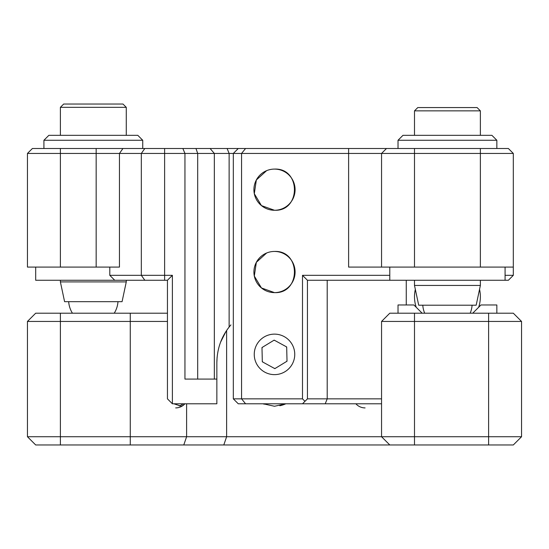 <?xml version="1.0" encoding="UTF-8"?>
<svg xmlns="http://www.w3.org/2000/svg" width="549" height="549" viewBox="0 0 549 549"><rect width="100%" height="100%" fill="white"/><g stroke="black" fill="none" stroke-linecap="round" stroke-linejoin="round"><path stroke-width="0.82" d="M264.096 404.188A27.176 27.176 0 0 1 263.177 403.789L274.5 406.26L285.823 403.789A27.176 27.176 0 0 1 279.825 405.732M167.445 321.44L27.45 321.44L35.685 313.204L167.445 313.204M27.45 321.44L27.45 436.729L381.555 436.729L381.555 321.44L389.79 313.204L513.315 313.204L521.55 321.44L381.555 321.44M173.882 403.789L181.698 406.342L184.889 403.789A12.353 12.353 0 0 1 175.68 407.907M422.785 305.203A24.705 24.705 0 0 0 424.693 313.204L488.61 313.204L488.61 436.729L521.55 436.729L521.55 321.44M389.79 444.964L381.555 436.729L488.61 436.729L488.61 444.964L35.685 444.964L27.45 436.729M488.61 444.964L513.315 444.964L521.55 436.729M266.608 170.664L256.349 179.969L254.311 193.708L261.441 205.601L274.5 210.267A20.588 20.588 0 0 0 295.088 189.679A20.588 20.588 0 0 0 274.5 169.092A20.588 20.588 0 0 0 253.913 189.679A20.588 20.588 0 0 0 274.5 210.267C301.017 211.557 301.099 167.829 274.5 169.092M266.608 253.014L256.349 262.319L254.311 276.058L261.441 287.951L274.5 292.617A20.588 20.588 0 0 0 295.088 272.029A20.588 20.588 0 0 0 274.5 251.442A20.588 20.588 0 0 0 253.913 272.029A20.588 20.588 0 0 0 274.5 292.617C301.017 293.907 301.099 250.179 274.5 251.442M381.555 403.789L238.266 403.789L236.406 401.93M389.79 267.089L389.79 280.264L307.44 280.264L307.44 398.849L381.555 398.849M217.109 357.2L216.855 362.615C217.068 349.082 221.158 337.223 229.132 327.053L230.903 324.898M225.913 331.596L220.671 341.993M245.575 403.789L241.56 398.849L241.56 153.446L27.45 153.446L27.45 267.089L96.157 267.089L96.157 148.505L182.858 148.505L184.951 153.446L184.951 379.084L216.855 379.084L216.855 362.615M182.858 148.505L238.266 148.505L233.325 153.446L233.325 398.849L302.499 398.849L302.499 275.324L389.79 275.324M168.433 399.837L167.445 398.849L167.445 280.264L114.741 280.264L109.8 275.324L109.8 267.089M109.8 275.324L172.386 275.324L172.386 403.789L216.855 403.789L216.855 398.849M172.386 403.789L167.445 398.849M172.386 275.324L167.445 280.264M307.44 398.849L304.969 401.319L302.499 398.849M307.44 280.264L302.499 275.324M386.496 148.505L508.374 148.505L513.315 153.446L513.315 267.089L348.615 267.089L348.615 153.446L241.56 153.446L245.575 148.505L386.496 148.505L381.555 153.446L348.615 153.446L348.615 148.505M381.555 267.089L381.555 153.446L414.495 153.446L414.495 267.089M513.315 153.446L414.495 153.446L414.495 148.505M513.315 267.089L513.315 275.324L508.374 280.264L389.79 280.264M505.08 275.324L513.315 275.324M122.942 148.505L119.449 153.446L119.449 267.089L96.157 267.089M216.855 403.789L216.855 379.084M238.266 403.789L233.325 398.849M238.266 148.505L245.575 148.505M32.391 148.505L27.45 153.446L32.391 148.505L96.157 148.505M302.499 403.789L304.969 401.319M398.025 313.204L398.025 304.969L413.912 304.969L422.147 313.204M472.723 313.204L480.958 304.969L472.723 313.204M496.845 313.204L496.845 304.969L480.958 304.969M261.997 348.087A13.999 13.999 0 0 1 262.443 347.263M273.697 340.401A13.999 13.999 0 0 1 274.637 340.38M286.201 346.694A13.999 13.999 0 0 1 286.695 347.503M287.003 360.672A13.999 13.999 0 0 1 286.557 361.496M275.303 368.358A13.999 13.999 0 0 1 274.363 368.379M262.799 362.066A13.999 13.999 0 0 1 262.305 361.256M292.274 364.083A20.251 20.251 0 0 0 284.204 336.606A20.251 20.251 0 0 0 256.726 344.676A20.251 20.251 0 0 0 264.796 372.153A20.251 20.251 0 0 0 292.274 364.083M286.681 346.954L274.164 340.119L261.983 347.544L262.319 361.805L274.836 368.64L287.017 361.215L286.681 346.954M398.025 140.27L402.966 135.328L491.904 135.328L496.845 140.27L398.025 140.27L398.025 148.505M43.92 140.27L48.861 135.328L137.799 135.328L142.74 140.27L43.92 140.27L43.92 148.505M35.685 267.089L35.685 280.264L114.741 280.264M126.27 281.912L122.07 301.675L64.59 301.675L60.39 281.912L126.27 281.912L126.27 280.264M126.27 135.328L126.27 107.33L60.39 107.33L60.39 135.328M60.39 281.912L60.39 280.264M60.39 107.33L63.684 104.035L122.976 104.035L126.27 107.33M114.226 313.204A24.705 24.705 0 0 0 117.98 301.675M72.434 313.204A24.705 24.705 0 0 1 68.68 301.675M480.375 285.439L476.175 305.203L418.695 305.203L414.495 285.439L480.375 285.439L480.375 280.264M480.375 135.328L480.375 110.857L414.495 110.857L414.495 135.328M414.495 285.439L414.495 280.264M414.495 110.857L417.789 107.563L477.081 107.563L480.375 110.857M470.177 313.204A24.705 24.705 0 0 0 472.085 305.203M183.016 403.789A11.028 11.028 0 0 1 179.214 405.999M365.085 407.907A12.353 12.353 0 0 1 355.876 403.789M130.271 444.964L130.271 313.204M186.605 403.789L186.605 436.729L183.785 444.964M60.39 313.204L60.39 444.964M414.495 444.964L414.495 313.204M223.8 444.964L226.62 436.729L226.62 330.519M327.204 280.264L327.204 398.849L325.228 403.789M227.114 148.505L229.132 153.446L229.132 327.053M210.102 148.505L214.336 153.446L214.336 379.084M164.618 148.505L164.618 280.264M195.959 148.505L197.695 153.446L197.695 379.084M480.375 267.089L480.375 148.505M60.39 148.505L60.39 267.089M144.819 280.264L141.326 275.324L141.326 153.446L144.819 148.505M406.26 304.969L406.26 280.264M478.639 307.296A32.94 32.94 0 0 0 479.538 289.364M415.332 289.364A32.94 32.94 0 0 0 416.231 307.296M496.845 140.27L496.845 148.505M505.08 267.089L505.08 280.264M142.74 140.27L142.74 148.505"/></g></svg>
